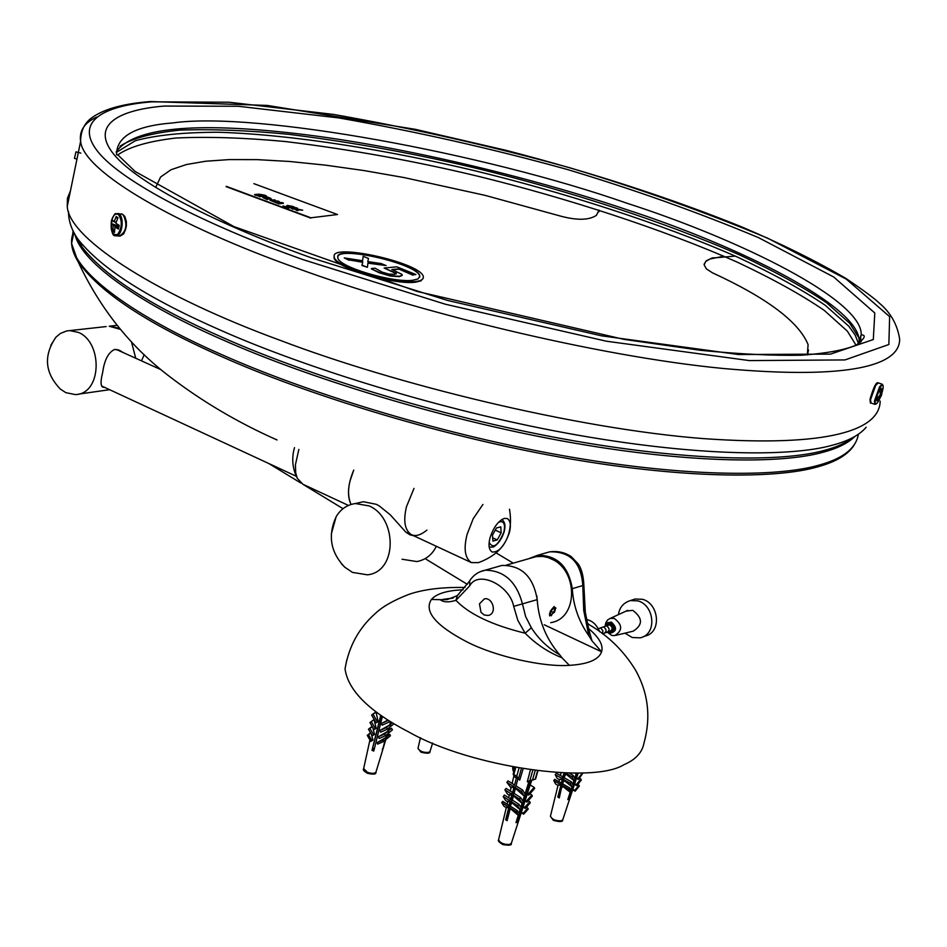 <?xml version="1.0" encoding="UTF-8"?>
<svg xmlns="http://www.w3.org/2000/svg" width="947" height="947" viewBox="0 0 947 947"><rect width="100%" height="100%" fill="white"/><g stroke="black" fill="none" stroke-linecap="round" stroke-linejoin="round"><path stroke-width="1.42" d="M555.842 607.95L554.362 612.449M549.556 615.881L550.29 611.312L554.137 606.518M536.819 595.817L537.636 604.766M530.793 558.138L536.097 556.623L542.927 556.457L548.206 557.594L554.196 560.304C578.321 573.527 577.481 618.793 550.692 622.664M118.931 350.639L117.866 349.715M101.803 386.329L102.525 386.4M104.845 387.477L102.856 387.145C100.56 385.831 100.489 380.99 102.631 372.656C104.336 360.132 108.337 352.379 114.623 349.431L119.381 350.248L122.909 352.438M78.459 332.421C102.963 342.364 102.051 394.212 75.298 394.579L65.84 392.65L60.407 389.134C44.829 372.929 43.325 355.61 55.92 337.191L60.43 333.439L66.61 330.965L69.818 330.598L78.459 332.421M50.783 345.264L55.92 337.191M117.807 328.005L120.352 329.343L109.236 326.23L117.807 328.005M131.455 341.82L135.717 358.238L131.455 341.82M416.858 561.571C425.665 559.878 432.163 554.788 436.33 546.301C432.163 554.788 425.665 559.878 416.858 561.571L402.061 559.239M341.441 563.773L344.72 567.146L352.426 572.379L367.46 574.829C397.835 571.692 397.077 517.654 369.164 505.923L355.397 503.544C347.135 504.715 340.719 509.095 336.161 516.671L331.296 534.049M413.638 535.742L409.933 534.795L405.884 532.19L390.164 514.706L379.072 505.781L376.231 504.301L363.364 501.732L359.233 502.668M405.73 532.072L411.554 534.771C404.76 530.356 403.079 520.992 406.488 506.681L413.993 488.403L406.488 506.681C403.079 520.992 404.76 530.356 411.554 534.771C415.851 536.558 420.977 534.996 426.931 530.107M350.082 480.792C347.691 490.286 348.011 498.169 351.053 504.431C347.004 495.21 347.904 483.763 353.74 470.103L350.082 480.792M76.967 159.06L74.434 158.398L75.985 151.863L80.803 153.106M859.178 343.347L859.166 341.251C860.16 306.485 739.785 246.137 624.925 209.074C531.598 177.586 401.279 145.897 297.879 133.764C194.62 121.678 134.072 127.644 116.232 151.662M70.433 190.939L67.426 198.254L67.249 206.482C69.178 240.053 161.475 296.932 280.253 340.364C395.278 384.281 576.238 428.778 702.994 438.579C829.43 447.529 879.597 430.021 880.189 401.114M859.864 342.861L859.438 340.364M858.479 337.168L849.719 323.282L826.719 302.874C804.548 287.781 775.794 271.919 740.436 255.311C664.983 221.929 568.022 190.844 481.976 169.655C418.669 154.29 354.45 142.535 289.32 134.391C247.913 130.355 211.335 128.934 179.599 130.141C151.934 133.006 132.083 138.357 120.032 146.193M858.586 343.725L855.177 335.108L848.82 326.218L825.322 305.36C802.583 289.912 773.048 273.707 736.719 256.744C659.23 222.723 560.222 191.389 473.488 170.436C389.714 150.526 293.901 134.64 218.627 132.26C183.552 132.296 155.758 135.125 135.232 140.76L116.268 152.467M856.029 345.193L847.328 331.107L824.292 310.427C802.062 295.144 773.19 279.116 737.677 262.343C661.894 228.677 564.59 197.485 478.46 176.367C414.893 161.026 350.485 149.401 285.248 141.517C243.841 137.682 207.393 136.522 175.917 138.025C148.584 141.21 129.123 146.88 117.558 155.048M723.839 256.223L709.942 259.016L705.906 261.336L704.13 264.177M735.251 256.092L713.174 257.963M808.525 350.047L807.448 354.912M598.942 211.773L598.93 210.08M711.753 258.401L713.209 257.667M711.801 258.093L706.012 260.981L704.118 264.758L706.379 268.877L712.475 272.819C767.011 297.95 798.877 321.885 808.087 344.601L807.318 354.924M156.172 186.452L160.588 177.018L171.016 169.738L186.405 164.529L205.629 161.239L229.138 159.593L257.253 159.629L289.545 161.475L325.366 165.133L363.837 170.543L403.967 177.551L485.03 195.342L561.05 216.236C577.35 220.521 589.141 220.225 596.409 215.336L599.025 210.104M161.227 369.792L116.209 349.407M141.494 360.854L144.204 354.652M69.818 330.598L106.135 326.573M298.85 449.434L295.417 464.788L295.701 472.861L297.275 478.271L302.933 484.272L348.413 505.414M504.301 518.4L507.19 518.506C510.492 520.672 511.214 525.419 509.356 532.735C504.491 546.064 498.761 552.492 492.156 552.006C488.901 549.852 488.178 545.141 490.013 537.872C493.399 527.491 498.169 520.992 504.301 518.4M509.498 509.214C513.89 535.505 503.579 553.297 478.555 562.601L471.476 562.636C464.941 558.328 463.474 548.94 467.06 534.475L473.169 518.767L482.934 504.431M881.349 395.23L878.485 401.232L879.917 397.586L876.898 400.83L877.265 398.19L880.296 394.946L879.988 390.685L881.42 388.329L881.728 392.591L883.006 388.767L881.349 395.23L880.296 394.863M879.917 397.586L878.461 397.089M881.728 392.591L880.201 392.058M878.461 401.197C876.011 405.091 874.957 405.008 875.277 400.948L880.213 387.323C882.64 383.807 883.575 384.269 882.995 388.72L882.983 388.767M116.173 222.095L114.066 221.906L116.221 216.484L117.961 217.834L115.806 223.267L119.251 225.398L118.375 229.079L114.93 226.949L118.789 227.292M114.93 226.949L114.48 232.524L112.752 231.151L114.599 229.423M118.564 227.268L117.523 225.777L111.474 223.622L112.338 219.953L114.066 221.906M117.037 227.138L117.665 226.558M117.428 218.946L116.221 216.484M112.752 231.151L113.202 225.587L117.795 225.99M113.202 225.587L111.474 223.622M117.523 225.777L117.807 224.569M118.47 214.567C122.435 220.829 122.187 227.398 117.759 234.276C112.468 235.992 110.349 231.53 111.403 220.876C113.119 215.099 115.475 213.004 118.47 214.567M496.429 527.988L500.774 526.852L501.164 532.818L497.246 539.92L492.902 541.092L492.487 535.114L496.429 527.988M501.164 532.818L495.245 530.131M492.677 537.837L497.246 539.92M544.158 553.415L549.734 551.829C570.153 551.367 581.174 562.542 582.784 585.388L583.731 610.519L588.833 635.709L592.029 640.894L588.916 630.098M592.029 640.894L601.582 651.796C603.547 645.215 599.167 637.438 588.454 628.441M458.822 594.219L457.389 595.485L455.933 600.327L469.807 585.743L469.688 580.807M457.212 595.71L447.138 599.605L440.225 599.688C443.468 602.339 448.712 602.552 455.933 600.327C469.049 614.13 492.12 625.091 525.135 633.212L531.362 627.766L525.632 616.556L522.531 604.222C516.66 581.813 504.242 570.473 485.29 570.189L479.963 571.787M469.807 585.743C477.797 569.987 509.474 584.761 513.7 606.388L537.209 599.629C533.315 576.581 521.537 565.193 501.863 565.454L496.642 566.945M513.7 606.388L517.843 620.392L525.135 633.212C535.931 644.114 548.218 652.305 561.997 657.763L559.736 654.815C548.029 648.079 538.571 639.059 531.362 627.766M453.128 598.066L443.243 599.309M559.736 654.815C546.147 639.024 538.642 620.628 537.209 599.629M528.473 558.801L537.458 555.321C556.872 555.013 568.484 566.128 572.284 588.667L583.873 585.258C583.376 575.35 581.375 568.117 577.871 563.572L571.29 556.682C565.016 552.421 557.795 550.811 549.651 551.852M583.731 610.519L585.317 612.236L588.904 630.063M544.276 624.783L601.582 651.796C598.788 659.704 588.051 664.226 569.36 665.339L561.997 657.763M572.284 588.667C573.337 605.914 578.854 621.587 588.833 635.709M463.095 589.803C447.185 590.419 436.626 593.615 431.418 599.427C423.676 611.407 435.715 625.659 467.498 642.184C495.648 656.484 543.223 667.268 569.36 665.339M440.225 599.688L431.418 599.427M346.744 660.059L345.039 668.831C348.023 690.564 369.484 711.742 409.424 732.339C470.185 766.916 592.076 784.696 624.014 764.667C635.579 759.719 642.232 752.51 643.996 743.052C651.074 717.424 648.304 693.192 635.662 670.334C623.481 650.376 607.335 634.786 587.223 623.576M373.449 748.45L372.704 748.154M391.052 722.04L390.353 724.372L391.111 722.076M389.406 727.521L388.4 730.835L389.477 727.45M387.441 734.02L386.565 736.944L387.512 733.961M385.749 739.643L382.399 750.758L385.05 740.234M376.989 742.697L377.711 744.129L383.417 741.584L386.589 738.944L385.867 737.524L382.683 740.152L376.989 742.697L385.867 737.524L386.743 734.6M378.315 736.802L379.179 738.494L385.393 735.712L388.554 733.096L387.702 731.415L384.529 734.032L378.315 736.802L387.702 731.415L388.708 728.101M379.818 730.528L380.67 732.197L387.335 729.214L386.483 727.545L379.818 730.528L389.655 724.952L390.614 721.768M388.377 720.359L381.345 723.52L387.868 720.04M382.41 716.417L373.769 751.054L372.005 750.367L380.741 715.269M376.066 712.144L378.113 721.567L377.51 722.052L376.066 722.81L371.626 715.009L373.071 714.251L377.51 722.052M374.243 720.43L376.172 728.255L373.958 729.616L369.934 722.537L374.148 719.448M372.763 727.521L374.538 734.339L372.207 735.807L368.454 729.202L372.112 726.373M371.413 734.41L372.964 739.998L370.739 741.43L367.282 735.369L370.478 732.777M374.029 750.036L372.384 749.408M382.47 748.781L382.399 750.758M387.039 735.523L389.714 734.327L386.565 736.944L387.287 738.364L386.471 738.731M388.886 729.439L391.549 728.243L388.4 730.835L389.264 732.516L388.448 732.883M392.283 722.786L390.353 724.372L391.206 726.041L390.389 726.396M390.057 721.425L389.525 721.863L388.933 720.714M381.345 723.52L382.174 725.153L389.525 721.863M376.018 711.836L371.626 715.009M387.335 729.214L390.507 726.621L389.655 724.952L386.483 727.545M391.206 726.041L393.94 723.792M376.066 711.872L373.071 714.251M385.393 735.712L384.529 734.032M389.264 732.516L392.401 729.912L391.549 728.243M369.934 722.537L374.195 719.531M383.417 741.584L382.683 740.152M387.287 738.364L390.436 735.748L389.714 734.327M368.454 729.202L369.946 728.432L373.698 735.026M372.23 726.586L369.946 728.432M367.282 735.369L368.561 734.718L372.005 740.779M370.632 733.037L368.561 734.718M390.839 722.987L391.857 722.525M371.413 721.768L375.45 728.847M381.191 715.577L372.005 750.367M577.469 773.06L568.981 799.221L567.821 799.564L570.165 792.343M570.887 790.118L571.952 786.85M572.734 784.424L573.941 780.695M574.687 778.387L576.178 773.794M565.43 773.036L572.012 776.789L574.06 780.766L565.702 773.853L563.489 779.405L563.974 780.34L562.033 785.3L559.31 797.907L557.819 797.043L560.944 785.229L558.091 785.063L550.503 815.9M563.489 779.405L570.272 783.287L572.189 786.981L563.974 780.34M562.033 785.3L568.804 789.194L570.567 792.58L562.447 786.093M558.008 785.347L555.569 783.95L553.782 780.565L560.529 784.436L562.471 779.476L559.476 779.464M559.417 779.665L557.167 778.375L555.226 774.67L561.973 778.541L564.175 773.036M575.125 791.219L574.77 790.378L578.984 785.241L579.339 786.081L575.125 791.219L572.675 789.81L574.521 784.14M576.735 785.643L576.321 784.649L580.902 779.061L581.316 780.056L576.735 785.643L574.486 784.353L576.463 778.28M583.08 772.859L578.439 779.488L576.451 778.351L578.191 773.048M559.606 796.782L558.801 796.309M558.872 794.225L559.499 794.036M565.217 772.906L565.702 773.853M575.859 773.095L576.238 773.829L574.592 772.894M569.183 773.107L573.124 775.344L572.012 776.789M565.335 775.202L564.684 773.948L563.536 777.937M560.174 772.835L560.991 773.297M563.098 777.096L556.351 773.226L555.226 774.67M572.189 786.981L573.314 785.537L571.396 781.831L570.272 783.287M571.396 781.831L564.613 777.949M563.619 781.677L562.873 780.257L561.831 783.879M562.471 779.476L561.973 778.541M561.476 783.205L554.741 779.334L553.782 780.565M570.567 792.58L571.526 791.349L569.763 787.963L568.804 789.194M569.763 787.963L562.98 784.069M560.932 787.028L562.033 787.667M562.092 787.419L561.275 785.844L557.819 797.043M560.944 785.229L560.529 784.436M576.238 773.829L576.83 773.072M574.06 780.766L575.172 779.334L573.124 775.344M578.439 779.488L576.474 777.617M578.025 778.505L582.642 772.87M574.545 783.631L576.321 784.649M580.902 779.061L579.457 778.245M572.757 789.23L574.77 790.378M578.984 785.241L577.682 784.495M568.981 799.221L570.508 792.532M573.74 781.311L572.805 784.566M572.118 786.945L571.088 790.508M530.474 781.074L527.301 781.808L529.858 780.648L535.576 779.073L530.58 780.719M512.694 768.005L513.665 772.421M516.778 776.138L519.737 780.127L515.689 776.8L516.293 777.937L514.387 776.789L513.167 774.184L516.778 776.138L519.003 768.183M530.45 780.778L517.287 822.327L515.961 822.647L518.281 815.331M518.932 813.272L520.081 809.649M520.803 807.377L522.176 803.009M522.78 801.126L524.46 795.8M525.005 794.083L529.018 781.405M527.301 781.808L530.391 769.982M523.099 768.869L519.737 780.127M517.831 778.896L516.032 785.915L514.837 787.324L515.417 788.306L514.103 793.444L512.872 794.9L513.475 795.894L512.386 800.132L511.143 801.588L511.759 802.583L509.723 807.673L510.232 808.513L507.107 820.694L505.662 819.771L508.788 807.59L506.302 807.59M524.188 796.131L525.384 794.722L522.602 790.035L521.406 791.455L524.188 796.131L515.417 788.306M512.872 794.9L519.43 799.043L521.963 803.269L513.475 795.894M511.143 801.588L517.701 805.743L520.057 809.661L511.759 802.583M509.723 807.673L516.257 811.828L518.435 815.426L510.232 808.513M506.278 807.684L503.958 806.205L501.768 802.606L508.267 806.749L510.303 801.671L507.722 801.659M507.687 801.813L505.568 800.464L503.188 796.534L509.699 800.665L512.019 794.971L509.332 794.983M509.273 795.243L507.45 794.083L504.893 789.857L511.416 793.977L512.647 792.532L513.961 787.383L511.155 787.407M513.961 787.383L513.381 786.412L514.576 785.004L516.541 777.333M523.632 814.195L523.182 813.307L527.822 808.122L528.26 809.01L523.632 814.195L521.264 812.692L523.075 807.069M525.254 808.442L524.733 807.4L529.775 801.754L530.296 802.807L525.254 808.442L523.064 807.069L527.266 794.166M528.734 795.089L528.225 794.059L534.179 787.419L534.688 788.437L528.734 795.089L527.148 794.095L531.575 780.849M507.628 817.699L506.704 817.095L507.805 816.835M514.576 785.004L508.042 780.896L506.846 782.305L513.381 786.412M521.406 791.455L514.837 787.324M522.602 790.035L516.032 785.915M511.037 787.857L506.846 782.305M504.893 789.857L506.124 788.413L512.647 792.532M514.103 793.444L520.661 797.587L519.43 799.043M513.203 796.948L512.623 795.989L511.475 800.097M512.019 794.971L511.416 793.977M510.93 799.209L504.42 795.078L503.188 796.534M520.057 809.661L521.3 808.205L518.932 804.275L517.701 805.743M518.932 804.275L512.386 800.132M511.487 803.624L510.8 802.488L509.746 806.228M510.303 801.671L509.699 800.665M526.437 801.067L531.847 795.018L532.356 796.06L526.946 802.109L524.946 800.12M525.029 800.902L526.946 802.109M509.32 805.506L502.81 801.375L501.768 802.606M518.435 815.426L519.477 814.183L517.311 810.585L516.257 811.828M517.311 810.585L510.764 806.43M508.882 809.342L509.865 809.969M509.971 809.543L509.178 808.253L505.662 819.771M508.788 807.59L508.267 806.749M521.963 803.269L523.182 801.813L520.661 797.587M514.695 788.614L513.298 793.61M527.005 793.29L528.225 794.059M534.179 787.419L530.249 784.956M529.894 793.787L531.847 795.018M523.016 806.311L524.733 807.4M529.775 801.754L528.177 800.748M521.241 812.076L523.182 813.307M527.822 808.122L526.366 807.199M508.054 815.651L507.095 815.698M516.47 777.298L516.293 777.937M517.287 822.327L519.051 814.692M517.689 819.534L517.145 818.918M523.75 798.061L522.851 801.245M522.436 802.713L521.016 807.744M520.672 808.939L519.287 813.864M624.937 633.164L632.276 637.532L640.172 637.828C657.478 634.395 654.436 605.109 637.923 600.883L630.465 600.552C623.505 602.706 619.492 607.394 618.427 614.627M643.202 636.739L644.824 636.147C662.107 632.714 659.065 603.523 642.587 599.321L635.153 599.001L632.134 599.996M615.988 635.319L633.176 631.176C643.013 624.937 642.847 617.989 632.714 610.33L626.003 611.146M607.228 626.369C609.702 628.571 609.69 630.513 607.205 632.158L611.679 635.378L614.662 635.638C622.747 630.489 622.605 624.748 614.26 618.403L610.188 618.415L607.572 619.977L605.642 623.114L605.642 626.18M607.512 632.063L609.702 633.354C616.817 631.59 617.385 627.837 611.407 622.108L607.548 622.688L605.464 626.227M608.791 631.613L611.738 632.205C615.609 629.376 615.443 626.417 611.217 623.339L609.406 623.256L606.755 625.801M587.069 622.889L589.626 625.02M586.382 619.551C592.206 620.557 596.61 624.582 599.581 631.625M479.478 603.843L484.379 598.859C493.02 596.953 497.506 614.082 488.048 615.455L484.177 614.994L480.993 612.33L479.478 603.843M609.3 624.913L610.105 624.7C613.68 626.204 614.094 628.216 611.336 630.714L602.529 633.792M549.449 614.165C551.734 608.081 553.865 606.044 555.842 608.057L551.178 615.81L549.449 614.165M553.533 612.756L551.19 614.781L550.302 613.443L551.746 610.069L554.078 608.045L554.978 609.383L553.533 612.756L551.19 611.336M553.533 608.519L554.978 609.383M262.366 196.041L259.265 194.68L262.556 195.863L257.975 195.591L256.613 194.952L259.265 194.68M259.194 195.011L257.111 195.224M266.391 195.934L265.48 196.349L261.597 194.94L265.551 196.029L266.391 195.934L264.45 195.118L258.791 194.147L254.506 194.585L257.442 195.745L263.041 196.633L264.071 196.207L259.94 194.609L261.668 194.609M264.047 196.325L260.236 196.467M260.165 196.798L255.95 195.023M255.595 195.354L254.506 194.585M269.871 198.681L265.444 197.556L266.782 197.414M270.487 198.16L266.723 196.822L262.816 197.426L267.291 199.284L264.639 197.639L271.197 199.154L270.487 198.16M271.576 199.119L268.451 198.799M268.38 199.13L264.793 197.615M267.291 199.284L268.119 199.201M267.22 199.616L262.923 197.58M292.718 206.399L287.261 205.416L286.74 205.973L289.581 207.192L287.888 207.393L282.975 205.925L288.409 207.949L291.688 207.571L288.598 205.913L294.044 207.5L294.943 207.405L292.718 206.399M294.044 207.5L294.943 207.405M293.878 207.795L293.227 207.038M293.144 207.369L290.137 205.984M290.066 206.316L288.302 206.28M288.409 207.949L291.688 207.571M288.338 208.281L282.975 205.925M288.811 207.286L286.633 205.866M297.63 209.157L297.595 208.281L296.068 207.713L296.222 208.932L291.309 208.257L296.352 209.263L296.387 210.139L297.926 210.708L297.76 209.476L302.685 210.163L297.63 209.157M297.808 209.832L302.685 210.163M296.387 210.139L297.926 210.708M296.304 210.471L296.352 209.263M296.269 209.595L292.73 208.778M292.659 209.109L291.309 208.257M296.103 208.92L296.068 207.713M275.826 202.173L279.164 201.794L277.992 201.001L272.132 200.823L271.434 200.409L275.044 199.912L271.635 200.622M278.572 203.877L277.4 203.084L278.572 203.877L283.354 203.345L282.182 202.563L276.323 202.386L275.624 201.96L279.235 201.462M278.643 203.546L283.425 203.025M277.353 203.262L269.907 200.172L277.4 203.084M275.044 199.912L269.907 200.172M226.25 186.322L310.9 217.798L337.511 214.531L253.879 183.647M310.9 217.798L337.511 214.531M310.817 218.13L226.167 186.654M367.412 267.326L361.932 265.491L362.784 261.917L362.014 265.136L367.412 267.326L367.969 262.804L386.127 265.574L381.156 263.562L367.791 261.609L368.49 258.448L363.175 256.306L362.606 260.733L344.235 257.915L349.194 259.928L362.784 261.917M362.701 262.272L349.194 259.928M349.112 260.271L344.235 257.915M362.559 260.721L363.175 256.306M367.921 263.148L386.127 265.574M402.179 275.459L399.303 276.666L390.211 276.003L379.12 272.736L371.366 268.865L379.202 272.381L390.294 275.648L399.397 276.311L402.262 275.08L401.741 274.251L391.857 269.552L398.415 268.912L413.07 274.831L415.934 274.547L396.817 266.829L384.115 268.037L396.201 273.21L394.627 274.37L388.779 274.038L382.197 272.132L375.012 268.179L371.461 268.522M396.331 273.896L396.201 273.21M396.118 273.553L384.115 268.037M413.07 274.831L415.934 274.547M412.987 275.186L398.415 268.912M398.332 269.268L392.591 269.812M419.699 277.222L419.71 276.607C420.042 264.473 338.896 245.569 337.819 256.838M412.49 280.324C392.484 282.928 337.014 266.545 337.819 257.454C334.125 244.35 419.9 263.562 419.805 276.264L417.97 278.963L412.49 280.324M415.437 281.519C420.693 281.01 423.333 279.543 423.356 277.104C423.451 263.302 330.266 242.42 334.232 256.673C333.344 266.533 393.727 284.372 415.437 281.519M423.191 278.311L420.882 280.892L415.26 282.218C393.55 285.083 333.178 267.243 334.066 257.371L334.22 256.152M73.594 232.216C69.806 240.455 71.214 250.103 77.82 261.171C98.547 291.451 146.276 323.164 221.03 356.321C302.744 392.946 434.105 434.377 557.83 456.714C681.603 479.087 775.913 479.123 817.995 466.776C835.704 461.899 847.612 454.88 853.721 445.717L853.863 445.504M858.384 434.247C856.112 448.274 843.019 458.561 819.096 465.095C776.978 477.418 682.527 477.324 558.529 454.891C434.578 432.495 302.969 390.993 221.101 354.344C135.634 317.079 74.044 272.914 71.581 243.426L73.037 231.139M75.038 234.773C82.034 263.633 142.642 305.147 224.261 340.494C306.343 376.918 438.224 418.361 562.352 440.982C686.528 463.628 781.003 464.172 823.061 452.252C837.444 448.428 848.05 443.16 854.881 436.449M853.129 437.419C846.275 442.794 836.722 447.114 824.446 450.358C782.34 462.243 687.676 461.639 563.205 438.899C438.781 416.195 306.544 374.681 224.261 338.209C152.455 306.745 105.164 276.5 82.377 247.475L75.949 236.075M866.197 427.215C859.651 435.028 848.287 441.053 832.117 445.291C789.609 457.2 693.535 456.418 566.886 433.205C440.296 410.027 305.644 367.803 221.989 330.858C148.975 298.98 100.974 268.439 77.985 239.224L82.377 247.475L75.784 235.981M302.945 259.596L445.41 304.236L606.423 341.216L749.326 360.582L844.984 359.931L888.866 344.495L889.635 316.641L846.275 279.116L767.91 238.289C705.207 212.104 638.965 188.536 569.194 167.595C491.73 146.193 413.176 128.472 333.545 114.421L229.056 102.217L151.851 101.838C103.992 105.591 73.57 121.382 97.979 151.816C122.305 182.203 205.286 224.735 302.945 259.596M96.701 117.061C84.425 122.743 79.063 130.828 80.613 141.316C83.241 171.738 177.042 225.741 297.228 268.285C413.638 311.149 596.267 356.309 723.496 368.513C850.359 379.913 899.981 365.305 899.65 339.085C897.377 324.537 890.594 312.546 879.325 303.147C874.708 298.613 863.664 290.433 846.204 278.619C816.361 261.123 781.547 243.876 741.761 226.901C670.583 198.136 592.053 172.626 506.148 150.36L415.437 129.348L267.385 105.437L150.301 101.554C123.915 103.614 104.691 108.822 92.652 117.168C84.745 122.412 80.732 130.461 80.613 141.316L67.249 206.482M311.397 257.833L447.623 300.459L601.499 335.83L738.388 354.509L830.519 354.119L873.3 339.547L874.791 312.983L833.691 276.974L758.523 237.638C698.117 212.353 634.194 189.578 566.732 169.312C491.824 148.608 415.899 131.491 338.967 117.949L238.265 106.265L164.198 106.064C118.422 109.816 89.882 125.217 113.983 154.539C138.002 183.825 217.928 224.534 311.397 257.833M859.509 343.11L861.237 334.528C862.101 300.152 741.537 240.1 626.559 203.096C484.663 153.402 255.974 111.059 172.662 122.944C135.042 125.88 116.339 136.498 116.54 154.811M861.095 341.867L860.574 336.682M882.249 384.245L879.609 386.755L874.436 401.031L874.898 404.357L876.567 403.777M874.898 404.357L871.003 402.996L870.53 399.658L875.703 385.393L878.26 382.86C878.153 383.346 876.034 378.611 870.068 399.149C870.163 402.57 870.447 403.848 870.92 402.972M874.921 385.678L870.127 398.947M114.256 235.081L115.664 235.744C121.938 237.224 124.744 217.964 119.215 214.14L117.866 213.501L115.143 214.365M123.039 214.495C127.762 224.332 126.567 231.53 119.476 236.063L115.664 235.744C112.539 236.513 111.119 231.553 111.391 220.852C116.303 209.275 115.498 215.466 117.866 213.501L123.039 214.495M123.217 234.11C126.874 228.677 127.324 222.77 124.554 216.39M498.193 522.59L500.146 521.679C504.159 521.395 505.402 524.875 503.863 532.107C498.039 545.732 493.127 549.177 489.137 542.453M385.808 739.595L376.054 771.829C375.142 773.64 372.278 773.806 367.472 772.35L363.66 768.585M432.625 743.064L430.092 751.231L428.766 752.403C423.392 752.735 419.805 751.385 418.018 748.343L418.101 748M572.734 789.561L562.838 819.557L561.535 820.741C555.972 821.073 552.267 819.593 550.408 816.278L553.32 820.315C559.76 822.091 562.885 821.972 562.707 819.948M537.553 770.917L535.256 779.061M532.605 779.641L535.162 770.621M532.77 770.313L529.858 780.648M512.836 770.041L513.629 767.212M518.684 778.174L521.371 768.585M513.854 774.315L515.736 767.603M521.264 812.692L511.416 843.079L509.735 844.464C503.993 844.677 500.276 843.126 498.572 839.811L498.678 839.385M614.473 629.329L613.254 630.051L614.437 629.447M610.259 625.316C612.733 627.53 612.721 629.459 610.235 631.104M604.174 627.411C606.66 629.637 606.648 631.566 604.162 633.223M601.12 628.465L602.943 630.868L602.28 633.602M599.072 630.311L599.853 631.815M536.097 556.623L506.231 565.146M109.627 389.69L78.483 394.13M355.397 503.544L363.364 501.732M336.161 516.671C327.626 535.398 330.479 552.231 344.72 567.146M277.08 439.976C237.626 422.48 201.368 401.007 168.306 375.557C129.798 345.963 99.636 307.846 77.82 261.171L71.581 243.426L73.807 232.619M77.24 239.2L77.417 238.372M77.985 239.224C71.664 230.251 68.504 221.03 68.492 211.548M859.166 341.251L861.237 334.528L863.06 335.167C865.878 336.007 863.652 339.298 856.384 345.016C844.984 349.964 826.695 353.361 801.517 355.22C773.072 355.776 739.382 354.142 700.449 350.295L623.895 339.346L416.917 291.38L233.85 226.558L135.149 171.49L118.446 155.474M101.578 385.962L296.316 476.282M513.238 563.145L496.417 553.095M467.356 584.346L425.925 559.132M343.015 508.681L302.78 484.201M300.897 483.053L268.735 463.485M109.236 326.23L117.061 325.366M294.517 447.623L293.665 450.902C291.712 460.431 292.907 469.546 297.275 478.271M411.554 534.771L471.476 562.636M883.196 385.95L882.166 384.222L878.26 382.86M881.764 394.307L881.112 396.118M120.103 236.111L123.714 233.862L126.365 226.226L126.353 221.397L124.803 216.342L121.678 213.856M489.173 547.106L493.328 547.011C498.181 544.099 501.792 539.056 504.135 531.871C505.734 525.751 504.929 521.643 501.721 519.56M450.76 598.54L457.389 595.485L469.156 581.647C472.884 575.409 478.259 571.586 485.29 570.189M485.219 570.201L501.863 565.454M585.282 611.869L583.873 585.293M549.734 551.817L537.458 555.321M465.024 587.471C442.131 587.045 423.416 589.354 408.879 594.385C393.573 600.303 382.304 606.743 375.071 613.727C358.83 628.121 348.816 646.493 345.039 668.831M560.979 787.052L559.038 796.238M510.528 803.612L509.924 806.513M509.297 809.602L507.379 818.942M375.935 772.231C376.397 774.279 373.592 774.646 367.495 773.32C363.932 771.189 362.618 769.745 363.565 768.988L369.934 740.021M376.113 711.919L375.876 712.996M420.432 737.701L418.018 748.343L420.942 752.167C427.227 753.717 430.234 753.516 429.985 751.587M558.919 781.737L559.511 779.31M560.435 775.569L561.098 772.882M535.588 779.038L537.872 770.965M512.623 768.242L512.943 767.082M513.167 774.184L515.05 767.484M506.396 807.211L498.572 839.811C497.613 840.699 499.033 842.285 502.845 844.582C509.166 845.612 511.972 845.257 511.273 843.505M507.142 804.121L507.817 801.28M508.657 797.765L509.427 794.58M510.279 791.041L511.25 786.981M512.102 783.441L513.913 775.901M630.465 600.552L635.153 599.001M610.188 618.415L627.754 610.342M605.429 626.239L605.251 624.854M612.449 631.957L611.738 632.205M612.52 623.99L610.495 624.712M612.401 630.146L613.254 630.051M598.303 628.701L609.785 624.748M334.232 256.673L334.066 257.371"/></g></svg>
